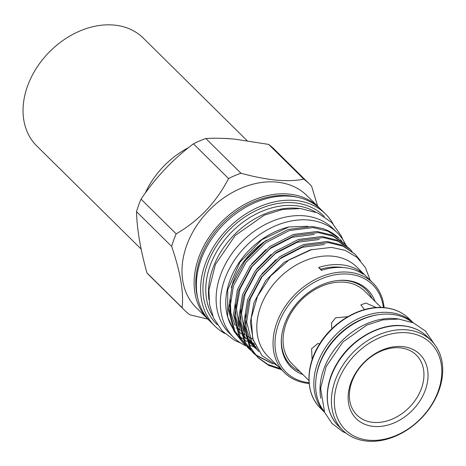 <?xml version="1.0" encoding="UTF-8"?>
<svg xmlns="http://www.w3.org/2000/svg" width="466" height="466" viewBox="0 0 466 466"><rect width="100%" height="100%" fill="white"/><g stroke="black" fill="none" stroke-linecap="round" stroke-linejoin="round"><path stroke-width="0.7" d="M247.05 140.61L143.283 38.078A75.795 57.033 134.7 0 0 60.673 42.115A75.795 57.033 134.7 0 0 25.228 126.35A75.795 57.033 134.7 0 0 36.732 145.91L141.128 249.06M402.449 346.57A45.225 34.03 -45.3 0 1 425.347 390.007A45.225 34.03 -45.3 0 1 373.697 426.437A45.225 34.03 -45.3 0 1 350.793 383A45.225 34.03 -45.3 0 1 402.449 346.57M373.243 422.382A42.214 31.764 134.7 0 0 421.456 388.376A42.214 31.764 134.7 0 0 400.084 347.834A42.214 31.764 134.7 0 0 351.865 381.84A42.214 31.764 134.7 0 0 373.243 422.382M407.406 332.8A60.819 45.761 134.7 0 0 337.943 381.794A60.819 45.761 134.7 0 0 368.74 440.207A60.819 45.761 134.7 0 0 438.203 391.213A60.819 45.761 134.7 0 0 407.406 332.8M367.033 441.116A62.986 47.392 -45.3 0 1 342.79 430.304A62.986 47.392 -45.3 0 1 342.562 365.659A62.986 47.392 -45.3 0 1 407.08 329.887A62.986 47.392 -45.3 0 1 431.324 340.698A62.986 47.392 -45.3 0 1 431.557 405.344A62.986 47.392 -45.3 0 1 367.033 441.116M324.208 411.455A62.875 47.311 -45.3 0 1 328.233 347.735A62.875 47.311 -45.3 0 1 391.149 314.276A62.875 47.311 -45.3 0 1 412.253 322.344M320.794 398.308A62.875 47.311 -45.3 0 1 340.401 342.446A62.875 47.311 -45.3 0 1 395.547 318.616A62.875 47.311 -45.3 0 1 399.071 319.088M364.499 309.599L360.865 304.875L365.845 303.051L376.388 307.56M347.764 316.694L335.59 317.824L331.576 322.816L331.664 327.918M319.583 344.001L317.94 343.454L311.579 348.772L312.121 359.723M381.159 307.473L364.54 291.046A51.359 38.649 134.7 0 0 344.77 282.227A51.359 38.649 134.7 0 0 292.153 311.399A51.359 38.649 134.7 0 0 292.339 364.115L308.964 380.541M317.672 206.228L311.655 186.342A88.79 66.813 134.7 0 0 309.278 183.825L274.148 149.114A88.79 66.813 134.7 0 0 268.643 144.408L234.911 139.159C224.268 138.204 214.576 137.988 205.832 138.507A88.79 66.813 134.7 0 0 193.431 143.825C172.997 159.139 155.533 177.581 141.047 199.151A88.79 66.813 134.7 0 0 136.526 211.692C136.917 228.963 140.394 249.368 146.953 272.919A88.79 66.813 134.7 0 0 149.336 275.435L184.46 310.146A88.79 66.813 134.7 0 0 189.965 314.853L208.075 319.158M320.148 208.71A78.754 59.264 134.7 0 0 319.047 207.586L306.925 195.609A78.754 59.264 134.7 0 0 276.606 182.09A78.754 59.264 134.7 0 0 195.93 226.814A78.754 59.264 134.7 0 0 196.215 307.653L208.337 319.629A78.754 59.264 134.7 0 0 209.479 320.719M184.46 310.146A88.79 66.813 134.7 0 1 182.084 307.63C183.901 292.497 180.424 272.092 171.657 246.403A88.79 66.813 134.7 0 1 176.177 233.862C198.865 220.692 216.329 202.25 228.561 178.536A88.79 66.813 134.7 0 1 240.957 173.218C253.551 176.696 265.364 179.008 276.39 180.144C287.207 181.058 296.335 180.715 303.774 179.119A88.79 66.813 134.7 0 1 309.278 183.825M319.047 207.586A78.754 59.264 134.7 0 0 288.728 194.06A78.754 59.264 134.7 0 0 208.052 238.79A78.754 59.264 134.7 0 0 208.337 319.629M297.454 197.264A77.315 58.174 134.7 0 0 288.658 195.726A77.315 58.174 134.7 0 0 218.938 227.123A77.315 58.174 134.7 0 0 197.759 298.164M315.575 212.047A74.426 56.002 134.7 0 0 295.188 205.628A74.426 56.002 134.7 0 0 222.83 242.279A74.426 56.002 134.7 0 0 212.758 316.111M299.213 208.442A74.426 56.002 134.7 0 0 297.89 208.302A74.426 56.002 134.7 0 0 208.954 299.784M324.22 216.451A76.092 57.254 134.7 0 0 294.361 202.821A76.092 57.254 134.7 0 0 216.131 246.479A76.092 57.254 134.7 0 0 217.267 324.697M333.033 223.785A78.754 59.264 134.7 0 0 325.524 213.987L321.29 209.799A78.754 59.264 134.7 0 0 290.97 196.279A78.754 59.264 134.7 0 0 210.294 241.009A78.754 59.264 134.7 0 0 210.58 321.849L214.82 326.031A78.754 59.264 134.7 0 0 224.705 333.417M325.524 213.987A78.754 59.264 134.7 0 0 295.211 200.467A78.754 59.264 134.7 0 0 214.529 245.198A78.754 59.264 134.7 0 0 214.82 326.031M246.159 345.97A73.634 55.407 -45.3 0 1 233.641 337.425L229.412 333.248A73.634 55.407 -45.3 0 1 229.144 257.669A73.634 55.407 -45.3 0 1 304.572 215.851A73.634 55.407 -45.3 0 1 332.916 228.491L337.145 232.668A73.634 55.407 -45.3 0 1 345.848 245.099M233.641 337.425A73.634 55.407 -45.3 0 1 233.373 261.851A73.634 55.407 -45.3 0 1 308.801 220.028A73.634 55.407 -45.3 0 1 337.145 232.668M343.18 267.536A60.26 45.348 134.7 0 0 340.314 267.175A60.26 45.348 134.7 0 0 320.789 269.162A54.143 40.74 134.7 0 1 318.604 267.507L321.476 270.35A62.986 47.392 134.7 0 1 344.054 267.612A62.986 47.392 134.7 0 1 363.247 274.27L360.375 271.433A62.986 47.392 134.7 0 0 341.182 264.77A62.986 47.392 134.7 0 0 318.604 267.507M383.378 307.577A61.541 46.309 134.7 0 0 348.923 274.148A61.541 46.309 134.7 0 0 278.767 323.352A61.541 46.309 134.7 0 0 309.098 382.761M309.162 383.483A62.986 47.392 -45.3 0 1 308.661 383.436A62.986 47.392 -45.3 0 1 284.411 372.625A62.986 47.392 -45.3 0 1 284.184 307.979A62.986 47.392 -45.3 0 1 348.708 272.208A62.986 47.392 -45.3 0 1 372.951 283.019A62.986 47.392 -45.3 0 1 384.106 307.636M254.384 343.617L252.013 342.463M251.162 342.003L248.832 340.605M245.163 337.926L243.176 336.178M243.829 336.836L242.285 335.31M241.138 334.105L236.478 327.878M234.922 325.058L230.862 312.727L230.245 298.706M246.607 258.968L260.908 244.487M253.347 340.827L250.353 322.478L253.964 302.673L265.824 280.427L284.12 262.306L312.057 249.386M258.688 351.515L251.943 342.329L246.636 321.989L250.207 298.962L262.073 276.722L280.369 258.595L302.265 247.295L324.383 244.499M258.7 351.527L250.621 341.025L246.182 328.326L245.465 313.74M261.828 274.008L276.122 259.527M257.791 350.176L256.626 349.25M255.916 348.655L253.976 346.861L246.089 335.794M244.388 331.751L241.528 313.548L245.133 293.953L256.999 271.707L275.295 253.58L297.192 242.285L319.309 239.489M257.407 349.564L256.032 348.533M255.31 347.951L253.323 346.203M253.976 346.861L246.625 337.902M245.064 335.083L241.009 322.752L240.392 308.731M256.754 268.993L271.049 254.512M256.259 347.572L254.436 346.395M253.661 345.859L251.553 344.24M250.842 343.64L247.312 340.186M246.089 338.759L241.015 330.778M239.314 326.742L236.454 308.533L240.06 288.937L251.925 266.698L270.222 248.57L292.118 237.27L314.235 234.474M255.857 346.803L253.906 345.615M253.114 345.096L250.958 343.518M250.236 342.935L248.25 341.188M248.902 341.846L247.359 340.326M246.205 339.114L241.551 332.887M239.99 330.074L235.936 317.742L235.318 303.716M251.681 263.983L265.981 249.502M372.951 283.019L356.717 266.977A62.986 47.392 134.7 0 0 332.474 256.166A62.986 47.392 134.7 0 0 267.95 291.937A62.986 47.392 134.7 0 0 268.183 356.583L284.411 372.625M370.231 280.334L365.361 267.467L356.88 257.255L345.329 250.405L331.489 247.388L310.298 249.875L289.141 259.801L270.734 275.936L257.506 296.294L251.203 318.237L252.753 338.922L261.979 355.605L277.742 366.031M280.369 368.623L267.95 364.488L257.506 357.189M258.059 357.748L249.322 346.407L243.648 324.586L247.51 299.888L260.273 276.029L279.944 256.585L303.477 244.481L327.248 241.499L341.992 245.099L355.22 254.337L343.11 246.205L328.367 242.605L304.595 245.582L281.062 257.692L261.391 277.13L248.628 300.995L244.767 325.693L250.44 347.514L258.059 357.748L268.713 365.414L281.487 369.73M242.838 342.708L234.101 331.373L228.427 309.546L232.289 284.854L245.052 260.989L264.723 241.551L288.256 229.441L312.028 226.464L322.478 228.468A70.925 53.369 134.7 0 1 339.184 238.493L327.889 231.165L313.146 227.565L289.374 230.548L265.841 242.652L246.17 262.096L233.408 285.955L229.546 310.653L235.219 332.474L242.838 342.708L244.883 344.595M245.483 345.108L247.696 346.826M248.343 347.287L250.725 348.836M247.912 347.723L239.175 336.382L233.501 314.562L237.363 289.864L250.125 266.004L269.797 246.561L293.33 234.456L317.101 231.474L331.844 235.074L343.955 243.211L345.073 244.312L332.963 236.18L318.22 232.581L294.448 235.557L270.915 247.667L251.244 267.105L238.481 290.97L234.619 315.668L240.293 337.489L247.912 347.723L249.957 349.611M250.557 350.117L252.764 351.842M270.169 362.362L255.123 354.527M254.512 354.026L252.432 352.18M252.986 352.733L244.248 341.397L238.575 319.571L242.436 294.879L255.199 271.014L274.87 251.576L298.403 239.466L322.175 236.489L336.918 240.089L349.028 248.221L350.147 249.327L338.036 241.19L323.293 237.596L299.522 240.573L275.988 252.677L256.317 272.121L243.555 295.98L239.693 320.678L245.366 342.498L252.986 352.733L255.03 354.62M255.63 355.133L272.954 363.934M341.91 241.324L339.999 239.303M346.984 246.339L345.073 244.312M352.057 251.349L350.147 249.327M360.369 260.628L355.22 254.337M241.784 332.293A64.32 48.4 134.7 0 0 244.889 334.722M246.025 335.491A64.32 48.4 134.7 0 0 248.78 337.116M249.788 337.634A64.32 48.4 134.7 0 0 252.683 338.933M266.797 240.083A64.32 48.4 134.7 0 0 231.381 287.679M229.639 304.251A64.32 48.4 134.7 0 0 231.119 314.072M235.767 324.977A64.32 48.4 134.7 0 0 240.153 330.726M375.089 301.473A54.423 40.95 134.7 0 0 346.657 280.433A54.423 40.95 134.7 0 0 338.893 280.41A54.423 40.95 134.7 0 0 281.394 338.601A54.423 40.95 134.7 0 0 302.894 374.542M372.148 298.56A53.293 40.099 134.7 0 0 345.382 280.526A53.293 40.099 134.7 0 0 338.333 280.456M281.435 338.042A53.293 40.099 134.7 0 0 299.947 371.635M321.86 270.228L320.789 269.162M359.199 271.882A54.143 40.74 134.7 0 0 360.375 271.433M254.133 347.019L249.089 344.753M240.642 338.916L236.355 334.466M234.386 331.891L227.653 316.985L227.711 289.835L239.99 262.172L261.875 239.693L288.856 226.948A68.648 51.656 134.7 0 0 227.245 315.365L227.653 316.985M227.455 316.158A68.648 51.656 134.7 0 0 232.196 327.336M234.043 330.103A68.648 51.656 134.7 0 0 238.65 335.363M239.693 336.324A68.648 51.656 134.7 0 0 243.054 338.986M243.951 339.603A68.648 51.656 134.7 0 0 247.056 341.479M247.929 341.939A68.648 51.656 134.7 0 0 250.085 342.97M250.755 343.256A68.648 51.656 134.7 0 0 252.298 343.879M252.956 344.118A68.648 51.656 134.7 0 0 254.879 344.758M288.856 226.948L307.886 226.284M182.084 307.63L146.953 272.919M268.643 144.408L303.774 179.119M240.957 173.218L205.832 138.507M193.431 143.825L228.561 178.536M176.177 233.862L141.047 199.151M136.526 211.692L171.657 246.403M403.02 325.874A62.986 47.392 134.7 0 0 338.502 361.645A62.986 47.392 134.7 0 0 338.73 426.291C324.016 412.293 323.387 385.533 337.087 363.288C350.927 339.493 379.475 323.101 402.7 325.711C412.573 326.695 420.757 330.353 427.264 336.685A62.986 47.392 134.7 0 0 403.02 325.874M384.759 307.828A62.986 47.392 134.7 0 0 320.235 343.599A62.986 47.392 134.7 0 0 320.468 408.245C305.754 394.248 305.125 367.488 318.82 345.242C332.666 321.447 361.214 305.055 384.433 307.665C394.306 308.649 402.496 312.307 409.002 318.639A62.986 47.392 134.7 0 0 384.759 307.828M378.223 314.713A61.541 46.309 134.7 0 0 316.169 377.512M324.575 412.288A62.986 47.392 -45.3 0 1 325.291 347.787A62.986 47.392 -45.3 0 1 389.494 312.505A62.986 47.392 -45.3 0 1 413.097 322.699M145.176 193.227A75.795 57.033 -45.3 0 1 188.614 147.571M224.53 138.437A75.795 57.033 -45.3 0 1 229.324 138.705M338.73 426.291L342.79 430.304M434.271 343.995L425.505 331.093L413.418 322.845L398.733 319.053L382.854 319.874L366.8 325.082L342.929 341.974L326.165 366.503L320.608 388.347L324.598 412.346L332.025 423.483L342.632 431.563L346.122 433.211M320.468 408.245L324.586 412.317M342.935 239.815L341.328 236.012L331.839 222.556L317.783 212.974L300.681 208.564L282.617 209.432L264.298 215.164L235.173 235.516L215.443 264.373L208.919 289.998L209.549 304.618L213.574 318.004L222.195 330.942L234.52 340.326L240.852 343.133M409.002 318.639L413.126 322.711M427.264 336.685L431.324 340.698"/></g></svg>
